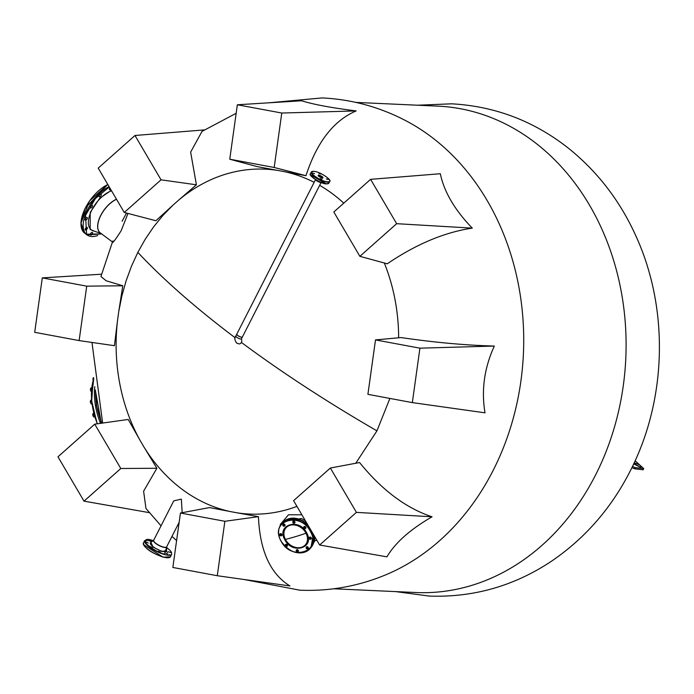<?xml version="1.0" encoding="UTF-8"?>
<svg xmlns="http://www.w3.org/2000/svg" width="694" height="694" viewBox="0 0 694 694"><rect width="100%" height="100%" fill="white"/><g stroke="black" fill="none" stroke-linecap="round" stroke-linejoin="round"><path stroke-width="1.04" d="M333.779 588.781L415.819 592.52A243.438 199.109 -87.4 0 0 595.478 475.173A243.438 199.109 -87.4 0 0 533.018 141.038A243.438 199.109 -87.4 0 0 437.957 106.139L355.918 102.408M280.671 524.898L280.203 524.621L288.487 514.766L301.881 514.792M179.147 522.313L166.612 546.907A7.27 2.03 27 0 1 163.09 546.976A7.27 2.03 27 0 1 154.346 541.988A7.27 2.03 27 0 1 153.66 540.305L173.76 500.851L181.36 499.125L182.149 512.701M389.898 398.434L376.937 430.853L355.753 463.254M359.579 462.534C381.882 490.068 406.033 508.155 432.041 516.804C410.275 529.392 395.233 542.734 386.914 556.848L319.639 545.007L293.588 500.669L330.361 468.025L359.579 462.534M296.937 506.368A172.633 141.194 92.6 0 1 237.105 512.823L258.437 516.666C259.886 550.871 270.391 573.964 289.953 585.953L217.283 575.725L224.865 521.289L258.437 516.666M217.283 575.725L172.849 567.458L180.44 513.022L209.527 507.566L230.113 511.521A172.633 141.194 92.6 0 1 144.187 447.387L156.887 468.268L143.606 491.187L145.966 508.494L161.034 525.826M94.748 424.164L120.799 468.502L84.017 501.146L57.966 456.808L94.748 424.164L128.217 419.462L140.093 440.412A172.633 141.194 92.6 0 1 117.581 319.986L114.423 345.69L79.125 340.589L34.7 332.313L42.291 277.886L86.715 286.154L79.125 340.589M112.471 241.98L100.934 276.524L106.104 280.74L122.777 285.772L118.769 311.424L121.866 295.948L126.091 280.879L131.426 266.322L137.837 252.373L145.254 239.178L153.608 226.886L162.83 215.548L172.867 205.259L155.916 220.735L124.261 212.468L98.21 168.13L134.992 135.486L161.043 179.824L124.261 212.468M127.982 213.44L121.19 230.694C114.571 241 111.829 244.418 112.957 240.939M239.482 343.894L239.048 343.92A3.14 2.568 -87.4 0 0 241.365 342.411A3.14 2.568 -87.4 0 0 241.356 339.054L241.616 339.696M118.769 311.424L117.581 319.986M140.093 440.412L144.187 447.387M230.122 511.53L237.105 512.823M101.714 423.193L96.813 406.771L95.564 391.607M268.613 102.825L322.163 97.923C351.945 99.381 380.095 107.119 406.623 121.138A243.438 199.109 92.6 0 1 430.644 136.371A243.438 199.109 92.6 0 1 493.096 470.515A243.438 199.109 92.6 0 1 385.977 574.736C358.286 586.283 329.555 591.435 299.756 590.186L244.097 579.499M305.525 520.986L301.656 518.496L284.115 521.142M633.882 463.488L640.458 467.279C641.612 465.995 639.712 464.572 634.741 463.011L634.056 463.124M236.16 113.287L202.015 131.4L190.642 152.099L196.402 184.804L178.653 200.124A172.633 141.194 92.6 0 1 277.669 170.403L257.058 166.595L229.757 159.204L237.348 104.768L301.664 100.777C313.306 104.447 331.48 107.822 356.169 110.919C333.588 120.583 316.854 142.175 305.967 175.703L284.653 171.704A172.633 141.194 92.6 0 1 314.148 182.34M319.665 185.341A172.633 141.194 92.6 0 1 343.773 203.16M440.317 173.734C444.134 191.917 454.787 210.048 472.276 228.126C444.49 232.282 416.157 244.175 387.278 263.798L359.874 256.329L333.823 211.991L370.605 179.347L440.317 173.734M384.303 262.983A172.633 141.194 92.6 0 1 398.651 337.796M401.071 337.57C434.531 342.463 465.613 345.291 494.319 346.054C484.299 367.933 481.202 390.193 485.011 412.835L412.34 402.607L367.907 394.339L375.497 339.904L401.071 337.57M635.131 460.79L643.728 468.624L635.262 467.626L632.468 466.472M631.887 467.652L634.654 468.797L635.262 467.626M640.31 467.27L634.342 464.208M643.728 468.624L643.13 469.803L634.654 468.797M284.653 171.704L277.669 170.403M178.653 200.124L172.867 205.259M122.777 285.772L86.715 286.154M101.55 274.208L42.291 277.886M120.799 468.502L156.887 468.268M84.017 501.146L149.305 512.64M180.44 513.022L224.865 521.289M330.361 468.025L356.412 512.363L432.041 516.804M640.458 467.279L641.282 467.019M375.497 339.904L419.922 348.171L494.319 346.054M472.276 228.126L396.656 223.685L359.874 256.329M305.967 175.703L274.182 167.471L229.757 159.204M356.169 110.919L281.773 113.035L274.182 167.471M196.402 184.804L161.043 179.824M204.331 129.908L134.992 135.486M319.639 545.007L356.412 512.363M412.34 402.607L419.922 348.171M396.656 223.685L370.605 179.347M281.773 113.035L237.348 104.768M312.231 545.874L314.642 540.895L314.824 536.809M80.972 223.121L89.431 201.043L107.822 184.491M111.274 190.373L99.693 198.311L90.194 212.433L90.159 229.419L94.748 231.328M101.654 233.913L86.603 234.216L85.535 215.314L95.399 198.545L109.27 186.964M110.676 189.349A1.588 0.798 -53.3 0 1 109.513 189.679A1.588 0.798 -53.3 0 1 109.834 187.918M100.751 196.107A1.588 0.798 -53.3 0 1 99.233 196.818A1.588 0.798 -53.3 0 1 99.598 194.997A1.588 0.798 -53.3 0 1 101.124 194.277A1.588 0.798 -53.3 0 1 100.751 196.107M91.886 207.237A1.588 0.798 -53.3 0 1 90.359 207.948A1.588 0.798 -53.3 0 1 90.723 206.127A1.588 0.798 -53.3 0 1 92.25 205.407A1.588 0.798 -53.3 0 1 91.886 207.237M86.802 219.373A1.588 0.798 -53.3 0 1 85.275 220.085A1.588 0.798 -53.3 0 1 85.64 218.263A1.588 0.798 -53.3 0 1 87.166 217.552A1.588 0.798 -53.3 0 1 86.802 219.373M86.863 229.272A1.588 0.798 -53.3 0 1 85.336 229.983A1.588 0.798 -53.3 0 1 85.709 228.161A1.588 0.798 -53.3 0 1 87.236 227.45A1.588 0.798 -53.3 0 1 86.863 229.272M92.068 234.277A1.588 0.798 -53.3 0 1 90.541 234.988A1.588 0.798 -53.3 0 1 90.905 233.167A1.588 0.798 -53.3 0 1 92.432 232.447A1.588 0.798 -53.3 0 1 92.068 234.277M100.743 233.331A1.588 0.798 -53.3 0 1 99.476 233.757A1.588 0.798 -53.3 0 1 99.346 232.863M166.638 551.574L167.722 552.537M169.483 554.541L169.891 555.252M169.093 557.646L163.029 557.117L143.511 544.608M150.902 542.378L153.14 547.158L162.249 551.617L166.551 550.351M153.235 540.6L144.682 540.574A15.147 4.225 -153 0 0 146.113 544.087A15.147 4.225 -153 0 0 164.643 554.567A15.147 4.225 -153 0 0 171.67 554.332L171.479 552.329L170.195 550.55L166.621 547.427L164.53 554.168C159.299 552.997 153.279 549.596 146.486 543.949C144.213 539.55 146.035 538.318 151.943 540.236L153.218 540.617M158.336 551.244L160.427 552.077L158.336 551.244M165.883 553.344L167.974 554.185L165.883 553.344M168.416 551.704L170.507 552.537L168.416 551.704M148.724 540.539L150.815 541.372L148.724 540.539M146.2 542.179L148.29 543.02L146.2 542.179M150.182 546.612L152.272 547.453L150.182 546.612M242.38 337.015A3.14 0.876 -153 0 1 242.371 337.05A3.14 0.876 -153 0 1 241.746 337.241A3.14 0.876 -153 0 1 238.424 335.983A3.14 0.876 -153 0 1 236.775 334.196A3.14 0.876 -153 0 1 236.793 334.17M318.711 175.009L318.485 174.983C317.696 175.834 319.032 176.892 322.51 178.141L322.736 178.158C323.525 177.308 322.181 176.259 318.711 175.009M310.539 174.888L326.319 183.875M327.403 181.759L327.568 181.767C335.358 182.427 320.975 171.574 313.809 171.383L313.645 171.375C305.863 170.715 320.246 181.568 327.403 181.759M315.518 179.651L236.801 334.135A3.14 0.876 27 0 0 236.81 334.421A3.14 0.876 27 0 0 237.799 335.48A3.14 0.876 27 0 0 242.163 337.154A3.14 0.876 27 0 0 242.397 336.989L321.114 182.505M236.828 334.465A3.071 0.859 27 0 0 236.836 334.508A3.071 0.859 27 0 0 237.808 335.54A3.071 0.859 27 0 0 242.076 337.18A3.071 0.859 27 0 0 242.119 337.163M320.689 173.977L318.876 173.379L320.689 173.977M328.106 179.512L326.293 178.913L328.106 179.512M321.955 179.234L320.134 178.636L321.955 179.234M314.538 173.7L312.716 173.101L314.538 173.7M326.527 183.893L327.889 183.737M97.238 423.817L91.669 401.505L93.039 381.18M93.933 414.301A2.55 1.405 73.3 0 0 93.985 414.656A2.55 1.405 73.3 0 0 94.349 415.775M91.495 400.768A2.55 1.405 73.3 0 0 91.495 400.941A2.55 1.405 73.3 0 0 91.608 401.904M93.577 412.939L92.788 414.118A2.065 1.145 73.3 0 0 92.814 415.107A2.065 1.145 73.3 0 0 93.161 416.114L93.942 417.059L94.67 416.842M92.788 414.118A2.065 1.145 73.3 0 1 92.831 413.902L92.831 413.884A2.065 1.145 73.3 0 0 92.831 413.902L93.161 416.114A2.065 1.145 73.3 0 0 93.716 416.86A2.065 1.145 73.3 0 0 93.794 416.921M93.716 416.86L95.312 417.12M93.994 414.691L92.883 415.021M90.411 400.924A2.065 1.145 73.3 0 0 90.411 400.941A2.065 1.145 73.3 0 0 90.333 401.531A2.065 1.145 73.3 0 0 90.498 402.563L91.105 403.622L91.782 403.422M91.417 399.761L90.506 400.681L90.498 402.563A2.065 1.145 73.3 0 0 91.296 403.899A2.065 1.145 73.3 0 0 91.313 403.917L91.33 403.925M90.506 400.681L90.394 401.349L91.495 401.019M91.565 404.09L92.536 404.402M90.489 388.683A2.065 1.145 73.3 0 0 90.48 388.718A2.065 1.145 73.3 0 0 90.463 388.761A2.065 1.145 73.3 0 0 90.428 389.716L90.827 390.791L91.356 390.627M91.634 387.608L90.541 388.493L90.428 389.716A2.065 1.145 73.3 0 0 91.252 391.572L91.296 391.616A2.065 1.145 73.3 0 1 91.252 391.572L90.827 390.791M90.819 388.128L91.565 388.189M93.638 377.614L92.961 378.837L93.282 379.757M93.3 377.718L92.961 378.837A2.065 1.145 73.3 0 0 93.152 380.191M93.135 379.809L93.456 380.833M93.031 378.438L93.039 378.395A2.065 1.145 73.3 0 0 93.031 378.438A2.065 1.145 73.3 0 0 92.961 378.837M284.748 539.576C276.169 524.621 299.504 517.62 306.722 532.983C315.293 547.939 291.957 554.948 284.748 539.576M280.897 540.73C290.639 561.481 322.137 552.025 310.565 531.83C300.823 511.088 269.324 520.535 280.897 540.73M283.751 524.482L284.497 525.627A0.894 0.703 41.3 0 1 282.866 525.237L284.011 524.187L284.809 525.714L283.725 526.252L282.866 525.237A0.894 0.703 41.3 0 1 283.282 524.664L284.011 524.187M284.922 525.783A1.171 0.92 -138.7 0 0 283.221 524.187L283.117 524.3A1.171 0.92 41.3 0 0 282.935 524.716L283.282 524.664A0.894 0.703 41.3 0 1 284.497 525.627L284.549 526.009M280.888 534.18L281.356 535.43A0.894 0.703 41.3 0 1 279.986 535.447L280.229 533.894L281.807 534.675L281.287 535.768L279.986 535.447A0.894 0.703 41.3 0 1 280.376 534.25L281.148 533.886M279.968 534.189L280.376 534.25A0.894 0.703 41.3 0 1 281.356 535.43L281.287 535.768M286.639 544.937L286.804 546.213A0.894 0.703 41.3 0 1 286.084 546.43L285.217 545.371L285.954 544.417L287.359 545.527L286.084 546.43A0.894 0.703 41.3 0 1 286.11 544.885L286.9 544.643M285.694 544.712L286.11 544.885A0.894 0.703 41.3 0 1 286.804 546.213L286.613 546.473M296.85 550.082L297.813 551.045A0.894 0.703 41.3 0 1 297.596 551.739L296.234 551.071L297.11 549.778L298.021 550.229L298.247 551.149L297.596 551.739A0.894 0.703 41.3 0 1 296.459 550.377L297.11 549.778M296.173 550.542L296.459 550.377A0.894 0.703 41.3 0 1 297.813 551.045L297.986 551.444M307.017 547.132L307.364 547.514A0.894 0.703 41.3 0 1 307.763 548.277L308.093 547.471L307.277 546.829L306.193 547.375L307.277 546.829M307.815 548.659L307.347 548.841A0.894 0.703 41.3 0 1 306.548 547.314A0.894 0.703 41.3 0 1 307.364 547.514L307.763 548.277A0.894 0.703 41.3 0 1 307.347 548.841L306.184 548.26L306.193 547.375M310.773 539.195L309.854 539.203L309.272 538.076A0.894 0.703 41.3 0 1 310.643 538.067L311.285 538.093L310.634 537.312L309.455 537.616L310.643 538.067A0.894 0.703 41.3 0 1 310.843 538.856L311.285 538.093M311.025 538.397L310.843 538.856A0.894 0.703 41.3 0 1 309.272 538.076L309.455 537.616M305.525 528.013L305.048 528.672L304.102 528.446L303.825 527.301A0.894 0.703 41.3 0 1 304.545 527.084L305.325 526.841L304.388 526.607L304.545 527.084A0.894 0.703 41.3 0 1 305.239 527.64L305.785 527.718L305.325 526.841M305.065 527.136L305.239 527.64A0.894 0.703 41.3 0 1 303.816 528.065A0.894 0.703 41.3 0 1 303.825 527.301L304.128 526.911M305.048 528.672L305.785 527.718M294.334 521.923L294.568 522.834L293.892 523.302L292.807 522.461A0.894 0.703 41.3 0 1 293.033 521.767L293.692 521.177L293.033 521.767A0.894 0.703 41.3 0 1 293.831 521.758L294.594 521.628L293.692 521.177M293.432 521.472L293.831 521.758A0.894 0.703 41.3 0 1 293.38 523.146A0.894 0.703 41.3 0 1 292.807 522.461L292.755 521.94M294.568 522.834L294.594 521.628M298.264 551.409A1.171 0.92 -138.7 0 0 296.52 549.874M296.269 550.429A1.171 0.92 41.3 0 1 298.273 550.42A1.171 0.92 41.3 0 1 297.596 551.739M308.188 548.434A1.171 0.92 -138.7 0 0 306.436 546.889M306.201 547.366A1.171 0.92 41.3 0 1 307.555 546.811A1.171 0.92 41.3 0 1 307.589 548.754M311.302 538.822A1.171 0.92 -138.7 0 0 309.55 537.277M309.307 537.971A1.171 0.92 41.3 0 1 311.164 537.607A1.171 0.92 41.3 0 1 310.825 539.125M305.768 528.203A1.171 0.92 -138.7 0 0 304.024 526.668M303.781 527.362A1.171 0.92 41.3 0 1 305.299 526.685A1.171 0.92 41.3 0 1 305.169 528.524M294.846 522.808A1.171 0.92 -138.7 0 0 293.094 521.263M292.851 521.827A1.171 0.92 41.3 0 1 294.855 521.81A1.171 0.92 41.3 0 1 294.178 523.129M283.117 524.3A1.171 0.92 41.3 0 1 284.878 525.844A1.171 0.92 41.3 0 1 284.323 526.104M281.816 535.395A1.171 0.92 -138.7 0 0 280.064 533.86M279.829 534.545A1.171 0.92 41.3 0 1 281.677 534.18A1.171 0.92 41.3 0 1 281.348 535.699M287.342 546.013A1.171 0.92 -138.7 0 0 285.59 544.469M285.355 545.163A1.171 0.92 41.3 0 1 286.874 544.486A1.171 0.92 41.3 0 1 286.743 546.334M376.937 430.853A486.329 135.686 -153 0 1 241.365 342.411M137.837 252.373A486.329 135.686 27 0 0 235.171 337.778M95.625 391.997A46.125 25.513 73.3 0 0 96.683 405.435A46.125 25.513 73.3 0 0 101.827 423.175M313.376 543.324A18.729 14.748 -138.7 0 0 313.532 542.881A18.729 14.748 -138.7 0 0 313.775 535.039M307.433 524.239A18.729 14.748 -138.7 0 0 300.571 519.737A18.729 14.748 -138.7 0 0 286.501 519.676M316.802 540.184L314.642 540.895M107.787 184.43L85.093 208.287L80.903 222.739L84.035 232.629L84.737 233.219A30.64 15.415 -53.3 0 1 84.052 232.646A30.64 15.415 -53.3 0 1 91.886 197.92A30.64 15.415 -53.3 0 1 107.839 184.517M116.514 199.282A21.063 10.601 126.7 0 0 105.236 208.634A21.063 10.601 126.7 0 0 99.754 232.429A21.063 10.601 126.7 0 0 100.318 232.915L112.575 242.067M100.569 233.097A21.08 10.61 -53.3 0 1 99.667 232.386A21.08 10.61 -53.3 0 1 105.15 208.573A21.08 10.61 -53.3 0 1 116.462 199.195M111.534 190.807A24.012 12.084 126.7 0 0 96.891 202.18A24.012 12.084 126.7 0 0 90.619 229.263A24.012 12.084 126.7 0 0 93.074 230.772L100.986 233.41M97.68 235.587A30.64 15.415 -53.3 0 1 86.924 234.858A30.64 15.415 -53.3 0 1 86.247 234.286A30.64 15.415 -53.3 0 1 94.08 199.56A30.64 15.415 -53.3 0 1 109.079 186.625M170.412 556.805A15.147 4.225 -153 0 1 163.376 557.039A15.147 4.225 -153 0 1 144.855 546.56A15.147 4.225 -153 0 1 143.415 543.046C144.343 548.06 150.928 552.771 163.185 557.169L170.412 556.805L171.67 554.332M166.629 546.872A7.304 2.039 -153 0 1 163.029 547.141A7.304 2.039 -153 0 1 154.242 542.127A7.304 2.039 -153 0 1 153.678 540.27L150.563 542.639A9.048 2.524 27 0 0 151.197 544.998A9.048 2.524 27 0 0 162.023 551.192A9.048 2.524 27 0 0 166.543 550.784L166.638 546.863M242.371 337.05L241.451 338.837A3.14 0.876 -153 0 1 240.835 339.036A3.14 0.876 -153 0 1 236.854 337.327A3.14 0.876 -153 0 1 235.865 335.983C234.26 337.752 234.537 340.121 236.689 343.096L239.048 343.92M320.897 182.418A3.14 0.876 -153 0 1 320.749 182.427A3.14 0.876 -153 0 1 316.646 180.718A3.14 0.876 -153 0 1 315.709 179.772M318.199 175.816A2.516 0.703 -153 0 1 318.815 175.756A2.516 0.703 -153 0 1 321.816 177.109A2.516 0.703 -153 0 1 322.641 178.08M313.714 178.185A10.323 2.88 -153 0 1 310.444 173.769C307.728 174.914 320.177 183.867 326.414 183.919L328.852 183.147A10.323 2.88 -153 0 1 326.622 183.789A10.323 2.88 -153 0 1 313.714 178.185M327.473 182.14A10.323 2.88 27 0 0 329.693 181.498C332.417 180.353 319.943 171.392 313.714 171.349L311.285 172.121A10.323 2.88 27 0 0 314.556 176.536A10.323 2.88 27 0 0 327.473 182.14M316.126 180.024A3.21 0.894 27 0 0 316.707 180.527A3.21 0.894 27 0 0 320.454 182.227M100.543 423.357A46.125 25.513 -106.7 0 1 95.694 407.022A46.125 25.513 -106.7 0 1 94.8 386.688M97.394 423.8A46.125 25.513 -106.7 0 1 92.727 407.907A46.125 25.513 -106.7 0 1 93.768 378.751M101.324 423.245L95.295 389.915M306.011 533.218A12.908 10.167 -138.7 0 0 289.971 525.289A12.908 10.167 -138.7 0 0 285.408 539.394A12.908 10.167 -138.7 0 0 301.448 547.323A12.908 10.167 -138.7 0 0 306.011 533.218A103.267 28.055 -27.5 0 1 295.384 536.679A103.267 28.055 152.5 0 1 285.408 539.394M280.766 540.652A18.929 14.912 -138.7 0 0 304.284 552.285A18.929 14.912 -138.7 0 0 310.088 548.624A18.929 14.912 -138.7 0 0 310.981 531.587A18.929 14.912 -138.7 0 0 287.455 519.962A18.929 14.912 -138.7 0 0 281.66 523.614A18.929 14.912 -138.7 0 0 280.766 540.652M313.358 534.328L310.929 547.67A18.929 14.912 -138.7 0 0 313.254 534.146M308.223 525.584A18.929 14.912 -138.7 0 0 288.296 519.008A18.929 14.912 -138.7 0 0 282.501 522.66L281.66 523.614C277.86 528.403 277.557 534.111 280.732 540.73C289.945 553.37 299.73 556.007 310.088 548.624L310.929 547.67M417.615 105.219L451.638 103.814C495.16 106.225 534.241 121.138 568.863 148.559C597.352 171.574 619.464 200.202 635.201 234.433C669.276 307.607 667.203 399.31 630.074 471.287C610.989 508.676 584.608 538.778 550.932 561.585C513.742 586.135 473.178 597.638 429.23 596.077L395.485 591.592M176.606 540.539L171.947 536.436M102.643 423.054L91.972 342.446M101.636 423.201L96.518 405.53L95.486 391.156M126.508 213.058L122.092 221.221M101.714 233.956L86.924 234.858L84.737 233.219M144.682 540.574L143.415 543.046M236.775 334.196L235.865 335.983M318.121 175.903L322.615 178.185M310.444 173.769L311.285 172.121M328.852 183.147L329.693 181.498M97.143 423.834L91.417 399.77L93.733 378.421M282.501 522.66L294.594 518.435L308.058 525.306"/></g></svg>
